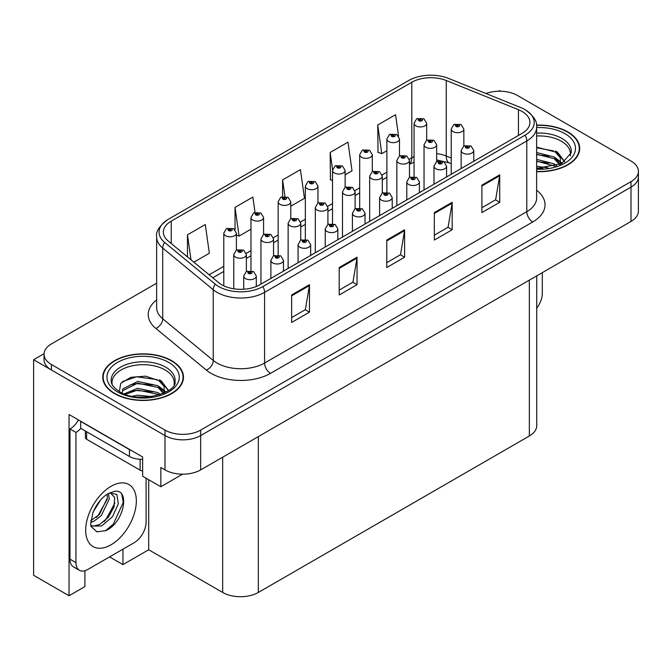 <?xml version="1.0" encoding="UTF-8"?>
<svg xmlns="http://www.w3.org/2000/svg" width="672" height="672" viewBox="0 0 672 672"><rect width="100%" height="100%" fill="white"/><g stroke="black" fill="none" stroke-linecap="round" stroke-linejoin="round"><path stroke-width="1.01" d="M84.907 570.721L84.907 586.589L69.04 595.753L69.04 414.506L142.64 457.002L142.64 476.221L160.835 486.73L160.835 467.502L165.001 469.904A25.225 14.566 0 0 0 200.668 469.904L631.008 221.449A25.225 14.566 0 0 0 638.4 211.151L638.4 176.828A25.225 14.566 0 0 1 631.008 187.127A25.225 14.566 0 0 0 638.4 176.828L638.4 171.335A25.225 14.566 0 0 0 631.008 161.036L517.448 95.474A25.225 14.566 0 0 0 485.974 93.526M182.582 474.172L160.835 486.73M500.564 91.216L499.615 90.67L498.658 91.216M156.635 283.198L51.433 343.93A25.225 14.566 0 0 0 44.05 354.228A25.225 14.566 0 0 0 51.433 364.526L165.001 430.088A25.225 14.566 0 0 0 200.668 430.088L200.668 435.582L631.008 187.127L200.668 435.582A25.225 14.566 0 0 1 165.001 435.582A25.225 14.566 0 0 0 200.668 435.582L200.668 469.904M69.04 595.753L33.6 575.291L33.6 359.722L165.001 435.582L51.433 370.02A25.225 14.566 0 0 1 44.05 359.722L44.05 354.228M44.066 353.674L33.6 359.722M536.726 275.881L536.726 425.695A25.225 14.566 180 0 1 529.343 435.994L258.342 592.452A25.225 14.566 180 0 1 222.667 592.452L148.705 549.755L148.705 479.724M148.705 549.755L122.959 564.614L122.959 549.167M109.586 556.895L122.959 564.614M536.634 171.654A40.362 23.302 0 0 0 579.692 148.403A40.362 23.302 0 0 0 567.874 131.93A40.362 23.302 0 0 0 536.508 125.16M171.654 360.679A40.362 23.302 0 0 0 127.672 355.631A40.362 23.302 0 0 0 102.757 377.16A40.362 23.302 0 0 0 114.576 393.632A40.362 23.302 0 0 0 158.567 398.681A40.362 23.302 0 0 0 183.481 377.16A40.362 23.302 0 0 0 171.654 360.679M103.177 379.294A40.362 23.302 0 0 0 103.043 379.907M522.026 111.434A26.905 15.532 180 0 1 529.914 122.422A26.905 15.532 180 0 1 522.026 133.4L259.829 284.785A26.905 15.532 180 0 1 218.761 282.71L168.227 241.038A26.905 15.532 180 0 1 163.355 232.126A26.905 15.532 180 0 1 171.242 221.147L411.802 82.253A26.905 15.532 180 0 1 446.258 80.514L518.44 109.696A26.905 15.532 180 0 1 522.026 111.434M525.084 109.67A31.231 18.026 0 0 0 520.918 107.646L448.736 78.473A31.231 18.026 0 0 0 408.744 80.489L168.185 219.374A31.231 18.026 0 0 0 167.756 219.635A31.231 18.026 0 0 0 164.682 242.466L215.225 284.138A31.231 18.026 0 0 0 262.886 286.549L525.084 135.164A31.231 18.026 0 0 0 525.512 109.922A31.231 18.026 0 0 0 525.084 109.67M291.64 294.983L291.64 322.442L309.473 312.144L309.473 284.684L291.64 294.983M291.64 317.57L305.374 309.641L309.406 285.592A6.728 3.881 -120 0 0 309.473 284.684M305.256 309.708L309.473 312.144M339.2 267.515L339.2 294.983L357.042 284.684L357.042 257.216L339.2 267.515M339.2 290.111L352.943 282.173L356.966 258.132A6.728 3.881 -120 0 0 357.042 257.216M352.817 282.248L357.042 284.684M481.9 185.136L481.9 212.596L499.733 202.297L499.733 174.838L481.9 185.136M481.9 207.724L495.634 199.794L499.657 175.745A6.728 3.881 -120 0 0 499.733 174.838M495.516 199.861L499.733 202.297M434.33 212.596L434.33 240.055L452.172 229.757L452.172 202.297L434.33 212.596M434.33 235.183L448.073 227.254L452.096 203.213A6.728 3.881 -120 0 0 452.172 202.297M447.947 227.321L452.172 229.757M386.77 240.055L386.77 267.515L404.603 257.216L404.603 229.757L386.77 240.055M386.77 262.643L400.504 254.713L404.536 230.672A6.728 3.881 -120 0 0 404.603 229.757M400.386 254.78L404.603 257.216M200.668 430.088L631.008 181.633A25.225 14.566 0 0 0 638.4 171.335M193.855 262.172L209.336 253.235L205.304 224.54L187.471 234.839L187.471 256.906M345.131 174.838L352.027 170.848L348.004 142.162L330.162 152.452L330.456 179.752M398.572 136.122L395.564 114.694L377.731 124.992L378.017 152.292M255.024 212.386L252.874 197.081L235.04 207.379L235.04 229.74M290.766 206.22L304.466 198.316L300.434 169.621L282.601 179.92L282.601 196.585M282.601 179.92L284.911 196.367M332.514 180.524L330.162 179.642M330.162 152.452L332.573 169.63M377.731 124.992L381.755 153.686L386.879 150.73M399.496 143.447L399.496 142.691M381.755 153.686L377.731 152.183M235.04 207.379L239.064 236.074L250.967 229.202M239.064 236.074L236.393 235.074M187.471 234.839L190.974 259.795M183.196 379.907A40.362 23.302 0 0 0 183.061 379.294M579.407 151.15A40.362 23.302 0 0 0 579.272 150.545M426.678 140.288L426.678 123.304A6.308 3.637 180 0 1 422.789 126.672A6.308 3.637 180 0 1 415.909 125.882A6.308 3.637 180 0 1 414.07 123.304L416.581 118.927A4.2 2.528 57.8 0 1 418.824 119.053A2.1 1.21 0 0 0 418.883 120.733A2.1 1.21 0 0 0 421.856 120.733A2.1 1.21 0 0 0 421.856 119.011A2.1 1.21 0 0 0 418.95 118.978L419.807 119.515A0.84 0.487 180 0 1 420.697 120.322A0.84 0.487 180 0 1 419.748 119.54L418.824 119.053M419.807 120.229L419.807 119.515M418.95 118.978A4.2 2.318 -117.9 0 0 416.984 118.692A4.2 2.318 -117.9 0 0 416.8 118.81M419.748 120.204L419.748 119.54M463.84 146.026L463.84 129.041A6.308 3.637 180 0 1 459.942 132.401A6.308 3.637 180 0 1 453.071 131.611A6.308 3.637 180 0 1 451.223 129.041L453.743 124.664A4.2 2.528 57.8 0 1 455.986 124.782A2.1 1.21 0 0 0 456.044 126.462A2.1 1.21 0 0 0 459.018 126.462A2.1 1.21 0 0 0 459.018 124.748A2.1 1.21 0 0 0 456.112 124.706L456.96 125.244A0.84 0.487 180 0 1 457.85 126.05A0.84 0.487 180 0 1 456.91 125.278L455.986 124.782M456.96 125.966L456.96 125.244M456.112 124.706A4.2 2.318 -117.9 0 0 454.146 124.429A4.2 2.318 -117.9 0 0 453.961 124.547M456.91 125.933L456.91 125.278M473.768 161.263L473.768 150.494A6.308 3.637 180 0 1 469.871 153.854A6.308 3.637 180 0 1 463 153.065A6.308 3.637 180 0 1 461.152 150.494L463.672 146.118A4.2 2.528 57.8 0 1 465.914 146.236A2.1 1.21 0 0 0 465.973 147.916A2.1 1.21 0 0 0 468.947 147.916A2.1 1.21 0 0 0 468.947 146.202A2.1 1.21 0 0 0 466.04 146.16L466.889 146.698A0.84 0.487 180 0 1 467.779 147.504A0.84 0.487 180 0 1 466.864 147.403L466.889 146.698M466.04 146.16A4.2 2.318 -117.9 0 0 464.075 145.883A4.2 2.318 -117.9 0 0 463.89 146M466.838 147.386L465.914 146.236M466.864 147.403A0.84 0.487 180 0 1 466.838 146.731M542.304 272.664L542.304 293.336A16.817 9.71 -60 0 1 536.726 308.188M399.496 155.98L399.496 138.995A6.308 3.637 180 0 1 395.598 142.363A6.308 3.637 180 0 1 388.727 141.574A6.308 3.637 180 0 1 386.879 138.995L389.399 134.618A4.2 2.528 57.8 0 1 391.642 134.744A2.1 1.21 0 0 0 391.7 136.424A2.1 1.21 0 0 0 394.674 136.424A2.1 1.21 0 0 0 394.674 134.711A2.1 1.21 0 0 0 391.768 134.669L392.624 135.206A0.84 0.487 180 0 1 393.506 136.013A0.84 0.487 180 0 1 392.591 135.912L391.642 134.744M392.624 135.92L392.624 135.206M391.768 134.669A4.2 2.318 -117.9 0 0 389.802 134.392A4.2 2.318 -117.9 0 0 389.617 134.509M392.591 135.912A0.84 0.487 180 0 1 392.566 135.24M372.313 171.671L372.313 154.694A6.308 3.637 180 0 1 368.416 158.054A6.308 3.637 180 0 1 361.544 157.265A6.308 3.637 180 0 1 359.696 154.694L362.216 150.318A4.2 2.528 57.8 0 1 364.459 150.444A2.1 1.21 0 0 0 364.518 152.116A2.1 1.21 0 0 0 367.492 152.116A2.1 1.21 0 0 0 367.492 150.402A2.1 1.21 0 0 0 364.585 150.368L365.434 150.906A0.84 0.487 180 0 1 366.324 151.712A0.84 0.487 180 0 1 365.383 150.931L364.459 150.444M365.434 151.62L365.434 150.906M364.585 150.368A4.2 2.318 -117.9 0 0 362.62 150.083A4.2 2.318 -117.9 0 0 362.435 150.2M365.383 151.586L365.383 150.931M345.131 187.37L345.131 170.386A6.308 3.637 180 0 1 341.233 173.754A6.308 3.637 180 0 1 334.362 172.964A6.308 3.637 180 0 1 332.514 170.386L335.034 166.009A4.2 2.528 57.8 0 1 337.268 166.135A2.1 1.21 0 0 0 337.336 167.815A2.1 1.21 0 0 0 340.309 167.815A2.1 1.21 0 0 0 340.309 166.093A2.1 1.21 0 0 0 337.403 166.06L338.251 166.597A0.84 0.487 180 0 1 339.142 167.404A0.84 0.487 180 0 1 338.201 166.622L337.268 166.135M338.251 167.311L338.251 166.597M337.403 166.06A4.2 2.318 -117.9 0 0 335.437 165.774A4.2 2.318 -117.9 0 0 335.252 165.892M338.201 167.286L338.201 166.622M317.948 203.062L317.948 186.085A6.308 3.637 180 0 1 314.051 189.445A6.308 3.637 180 0 1 307.18 188.656A6.308 3.637 180 0 1 305.332 186.085L307.852 181.7A4.2 2.528 57.8 0 1 310.086 181.826A2.1 1.21 0 0 0 310.153 183.506A2.1 1.21 0 0 0 313.127 183.506A2.1 1.21 0 0 0 313.127 181.793A2.1 1.21 0 0 0 310.22 181.751L311.069 182.288A0.84 0.487 180 0 1 311.959 183.095A0.84 0.487 180 0 1 311.044 182.994L311.069 182.288M310.22 181.751A4.2 2.318 -117.9 0 0 308.255 181.474A4.2 2.318 -117.9 0 0 308.07 181.591M311.018 182.977L310.086 181.826M311.044 182.994A0.84 0.487 180 0 1 311.018 182.322M436.657 161.717L436.657 144.732A6.308 3.637 180 0 1 432.76 148.092A6.308 3.637 180 0 1 425.888 147.302A6.308 3.637 180 0 1 424.04 144.732L426.56 140.356A4.2 2.528 57.8 0 1 428.795 140.482A2.1 1.21 0 0 0 428.862 142.153A2.1 1.21 0 0 0 431.836 142.153A2.1 1.21 0 0 0 431.836 140.44A2.1 1.21 0 0 0 428.929 140.406L429.778 140.944A0.84 0.487 180 0 1 430.668 141.75A0.84 0.487 180 0 1 429.752 141.641L428.795 140.482M429.778 141.658L429.778 140.944M428.929 140.406A4.2 2.318 -117.9 0 0 426.964 140.12A4.2 2.318 -117.9 0 0 426.779 140.238M429.752 141.641A0.84 0.487 180 0 1 429.727 140.969M409.475 177.408L409.475 160.423A6.308 3.637 180 0 1 405.577 163.792A6.308 3.637 180 0 1 398.706 163.002A6.308 3.637 180 0 1 396.858 160.423L399.378 156.047A4.2 2.528 57.8 0 1 401.612 156.173A2.1 1.21 0 0 0 401.68 157.853A2.1 1.21 0 0 0 404.653 157.853A2.1 1.21 0 0 0 404.653 156.131A2.1 1.21 0 0 0 401.747 156.097L402.595 156.635A0.84 0.487 180 0 1 403.486 157.441A0.84 0.487 180 0 1 402.545 156.668L401.612 156.173M402.595 157.349L402.595 156.635M401.747 156.097A4.2 2.318 -117.9 0 0 399.781 155.812A4.2 2.318 -117.9 0 0 399.596 155.938M402.545 157.324L402.545 156.668M382.292 193.108L382.292 176.123A6.308 3.637 180 0 1 378.395 179.483A6.308 3.637 180 0 1 371.524 178.693A6.308 3.637 180 0 1 369.676 176.123L372.187 171.746A4.2 2.528 57.8 0 1 374.43 171.864A2.1 1.21 0 0 0 374.497 173.544A2.1 1.21 0 0 0 377.471 173.544A2.1 1.21 0 0 0 377.471 171.83A2.1 1.21 0 0 0 374.564 171.788L375.413 172.326A0.84 0.487 180 0 1 376.303 173.132A0.84 0.487 180 0 1 375.388 173.032L375.413 172.326M374.564 171.788A4.2 2.318 -117.9 0 0 372.599 171.511A4.2 2.318 -117.9 0 0 372.414 171.629M375.362 173.015L374.43 171.864M375.388 173.032A0.84 0.487 180 0 1 375.362 172.36M355.102 208.799L355.102 191.814A6.308 3.637 180 0 1 351.212 195.174A6.308 3.637 180 0 1 344.341 194.384A6.308 3.637 180 0 1 342.493 191.814L345.005 187.438A4.2 2.528 57.8 0 1 347.248 187.564A2.1 1.21 0 0 0 347.315 189.235A2.1 1.21 0 0 0 350.288 189.235A2.1 1.21 0 0 0 350.288 187.522A2.1 1.21 0 0 0 347.382 187.488L348.23 188.026A0.84 0.487 180 0 1 349.121 188.832A0.84 0.487 180 0 1 348.18 188.051L347.248 187.564M348.23 188.74L348.23 188.026M347.382 187.488A4.2 2.318 -117.9 0 0 345.416 187.202A4.2 2.318 -117.9 0 0 345.232 187.32M348.18 188.706L348.18 188.051M446.586 176.963L446.586 166.186A6.308 3.637 180 0 1 442.688 169.546A6.308 3.637 180 0 1 435.817 168.756A6.308 3.637 180 0 1 433.969 166.186L436.489 161.809A4.2 2.528 57.8 0 1 438.724 161.935A2.1 1.21 0 0 0 438.791 163.607A2.1 1.21 0 0 0 441.764 163.607A2.1 1.21 0 0 0 441.764 161.893A2.1 1.21 0 0 0 438.858 161.86L439.706 162.397A0.84 0.487 180 0 1 440.597 163.204A0.84 0.487 180 0 1 439.656 162.422L438.724 161.935M439.706 163.111L439.706 162.397M438.858 161.86A4.2 2.318 -117.9 0 0 436.892 161.574A4.2 2.318 -117.9 0 0 436.708 161.692M439.656 163.078L439.656 162.422M419.404 192.654L419.404 181.877A6.308 3.637 180 0 1 415.506 185.245A6.308 3.637 180 0 1 408.635 184.456A6.308 3.637 180 0 1 406.787 181.877L409.307 177.5A4.2 2.528 57.8 0 1 411.541 177.626A2.1 1.21 0 0 0 411.608 179.306A2.1 1.21 0 0 0 414.582 179.306A2.1 1.21 0 0 0 414.582 177.584A2.1 1.21 0 0 0 411.676 177.551L412.524 178.088A0.84 0.487 180 0 1 413.414 178.895A0.84 0.487 180 0 1 412.499 178.794L411.541 177.626M412.524 178.802L412.524 178.088M411.676 177.551A4.2 2.318 -117.9 0 0 409.71 177.265A4.2 2.318 -117.9 0 0 409.525 177.391M412.499 178.794A0.84 0.487 180 0 1 412.474 178.122M392.221 208.354L392.221 197.576A6.308 3.637 180 0 1 388.324 200.936A6.308 3.637 180 0 1 381.452 200.147A6.308 3.637 180 0 1 379.604 197.576L382.124 193.2A4.2 2.528 57.8 0 1 384.359 193.318A2.1 1.21 0 0 0 384.426 194.998A2.1 1.21 0 0 0 387.4 194.998A2.1 1.21 0 0 0 387.4 193.284A2.1 1.21 0 0 0 384.493 193.242L385.342 193.78A0.84 0.487 180 0 1 386.232 194.586A0.84 0.487 180 0 1 385.291 193.813L384.359 193.318M385.342 194.502L385.342 193.78M384.493 193.242A4.2 2.318 -117.9 0 0 382.528 192.965A4.2 2.318 -117.9 0 0 382.343 193.082M385.291 194.468L385.291 193.813M365.03 224.045L365.03 213.268A6.308 3.637 180 0 1 361.141 216.628A6.308 3.637 180 0 1 354.27 215.838A6.308 3.637 180 0 1 352.422 213.268L354.934 208.891A4.2 2.528 57.8 0 1 357.176 209.017A2.1 1.21 0 0 0 357.244 210.697A2.1 1.21 0 0 0 360.217 210.697A2.1 1.21 0 0 0 360.217 208.975A2.1 1.21 0 0 0 357.311 208.942L358.159 209.479A0.84 0.487 180 0 1 359.05 210.286A0.84 0.487 180 0 1 358.109 209.504L357.176 209.017M358.159 210.193L358.159 209.479M357.311 208.942A4.2 2.318 -117.9 0 0 355.345 208.656A4.2 2.318 -117.9 0 0 355.16 208.774M358.109 210.16L358.109 209.504M536.634 136.004A31.114 17.959 180 0 1 561.33 141.196A31.114 17.959 180 0 1 570.259 155.845M560.414 164.203L560.305 157.676L555.139 151.922L536.634 147.16M536.542 125.404A39.942 23.058 180 0 1 567.571 132.098A39.942 23.058 180 0 1 579.272 148.403A39.942 23.058 180 0 1 536.634 171.41M536.634 166.253L547.991 167.857M536.634 167.975L542.984 168.395M536.634 159.39L554.198 163.85L556.643 165.732M536.634 161.104L555.148 166.228M536.634 152.527L554.198 156.988L560.087 164.354M536.634 154.241L554.198 158.701L559.574 164.581M536.634 147.756L553.367 150.872M555.24 151.746L557.416 152.981L564.598 161.826M536.634 154.627L549.133 156.232M557.844 160.129L561.775 163.523M536.634 161.49L549.133 163.094M536.634 168.353L540.935 168.487M555.618 151.091L557.416 152.124L564.757 161.717M555.433 157.853L562.271 163.254M112.19 384.594A31.114 17.959 180 0 1 129.671 366.45A31.114 17.959 180 0 1 165.119 369.944A31.114 17.959 180 0 1 174.048 384.594M164.203 392.952L164.094 386.425L158.928 380.671L145.631 376.169L130.872 377.32L120.784 383.292L119.322 391.516M171.36 360.856A39.942 23.058 180 0 1 183.061 377.16A39.942 23.058 180 0 1 158.399 398.462A39.942 23.058 180 0 1 114.878 393.464A39.942 23.058 180 0 1 103.177 377.16A39.942 23.058 180 0 1 127.831 355.849A39.942 23.058 180 0 1 171.36 360.856M132.25 396.22L137.676 395.186L151.78 396.606M137.189 396.959L146.773 397.144M124.144 393.868L137.676 388.315L157.979 392.608L160.423 394.489M125.454 394.363L137.676 390.037L157.979 394.321L158.936 394.976M122.245 393.053L122.816 388.895L137.676 381.452L157.979 385.736L163.876 393.103M122.161 392.616L122.816 390.608L137.676 383.166L157.979 387.458L163.363 393.33M85.403 431.029L85.403 437.573A4.2 2.428 0 0 0 86.638 439.286L140.146 470.182A4.2 2.428 0 0 0 142.64 470.879M122.413 381.612L136.5 376.774L157.156 379.621M159.029 380.495L161.196 381.738L168.378 390.583M130.368 384.821L136.5 383.636L152.922 384.98M161.624 388.878L165.564 392.272M130.368 391.692L136.5 390.499L152.922 391.852M139.373 397.144L144.715 397.236M159.407 379.84L161.196 380.881L168.538 390.466M159.214 386.602L166.06 392.003M105.916 530.603L96.978 531.854L91.039 526.462L90.644 524.353L92.854 512.837C96.004 505.31 100.136 499.556 105.235 495.566L108.091 493.643L114.643 491.324C130.301 488.544 124.387 522.505 105.916 530.603M110.334 492.836L114.66 497.473L114.064 506.848L108.377 517.247L99.59 524.496L94.038 525.991L90.804 525.605M90.896 526.033L101.64 525.983L112.56 516.625L118.348 503.74L116.794 494.374L109.536 493.063L108.024 493.71M93.316 511.711L100.548 500.044M90.636 522.404L93.929 521.22L101.279 515.626L109.259 499.036L108.503 493.483M90.787 520.674L99.389 514.534L107.369 497.944L107.184 494.197M146.093 478.212L146.093 522.085A16.817 9.71 -60 0 1 134.198 542.682L87.822 569.461A16.817 9.71 -60 0 1 79.414 570.293L73.466 566.857A16.817 9.71 -60 0 1 69.989 559.163L69.989 428.988A16.817 9.71 120 0 0 78.481 419.958M80.825 428.383A16.817 9.71 -60 0 1 75.936 432.424L69.989 428.988M79.414 570.293A16.817 9.71 -60 0 1 75.936 562.59L75.936 432.424M131.67 450.668A16.817 9.71 180 0 1 129.444 449.585L80.69 421.436A16.817 9.71 0 0 0 80.884 421.344M129.444 449.585L129.444 456.456A16.817 9.71 0 0 0 142.64 459.27M80.69 421.436L80.69 428.308L129.444 456.456M96.432 517.322L98.129 515.533L107.243 499.12M103.925 521.741L105.68 519.893L114.92 503M105.26 530.897L113.232 524.252L123.253 502.396L121.825 494.483M290.766 218.753L290.766 201.776A6.308 3.637 180 0 1 286.868 205.136A6.308 3.637 180 0 1 279.997 204.347A6.308 3.637 180 0 1 278.149 201.776L280.661 197.4A4.2 2.528 57.8 0 1 282.904 197.526A2.1 1.21 0 0 0 282.971 199.198A2.1 1.21 0 0 0 285.944 199.198A2.1 1.21 0 0 0 285.944 197.484A2.1 1.21 0 0 0 283.038 197.45L283.886 197.988A0.84 0.487 180 0 1 284.777 198.794A0.84 0.487 180 0 1 283.861 198.685L283.886 197.988M283.038 197.45A4.2 2.318 -117.9 0 0 281.072 197.165A4.2 2.318 -117.9 0 0 280.888 197.282M283.836 198.668L282.904 197.526M283.861 198.685A0.84 0.487 180 0 1 283.836 198.013M263.575 234.452L263.575 217.468A6.308 3.637 180 0 1 259.686 220.836A6.308 3.637 180 0 1 252.815 220.046A6.308 3.637 180 0 1 250.967 217.468L253.478 213.091A4.2 2.528 57.8 0 1 255.721 213.217A2.1 1.21 0 0 0 255.788 214.897A2.1 1.21 0 0 0 258.762 214.897A2.1 1.21 0 0 0 258.762 213.175A2.1 1.21 0 0 0 255.856 213.142L256.704 213.679A0.84 0.487 180 0 1 257.594 214.486A0.84 0.487 180 0 1 256.679 214.376L255.721 213.217M256.704 214.393L256.704 213.679M255.856 213.142A4.2 2.318 -117.9 0 0 253.89 212.856A4.2 2.318 -117.9 0 0 253.705 212.974M256.679 214.376A0.84 0.487 180 0 1 256.654 213.704M236.393 250.144L236.393 233.167A6.308 3.637 180 0 1 232.504 236.527A6.308 3.637 180 0 1 225.632 235.738A6.308 3.637 180 0 1 223.784 233.167L226.296 228.782A4.2 2.528 57.8 0 1 228.539 228.908A2.1 1.21 0 0 0 228.606 230.588A2.1 1.21 0 0 0 231.58 230.588A2.1 1.21 0 0 0 231.58 228.875A2.1 1.21 0 0 0 228.673 228.833L229.522 229.37A0.84 0.487 180 0 1 230.412 230.177A0.84 0.487 180 0 1 229.496 230.076L228.539 228.908M229.522 230.084L229.522 229.37M228.673 228.833A4.2 2.318 -117.9 0 0 226.699 228.556A4.2 2.318 -117.9 0 0 226.514 228.673M229.496 230.076A0.84 0.487 180 0 1 229.471 229.404M327.919 224.49L327.919 207.505A6.308 3.637 180 0 1 324.03 210.874A6.308 3.637 180 0 1 317.159 210.084A6.308 3.637 180 0 1 315.311 207.505L317.822 203.129A4.2 2.528 57.8 0 1 320.065 203.255A2.1 1.21 0 0 0 320.132 204.935A2.1 1.21 0 0 0 323.106 204.935A2.1 1.21 0 0 0 323.106 203.213A2.1 1.21 0 0 0 320.2 203.179L321.048 203.717A0.84 0.487 180 0 1 321.938 204.523A0.84 0.487 180 0 1 321.023 204.414L320.065 203.255M321.048 204.431L321.048 203.717M320.2 203.179A4.2 2.318 -117.9 0 0 318.226 202.894A4.2 2.318 -117.9 0 0 318.041 203.02M321.023 204.414A0.84 0.487 180 0 1 320.998 203.75M300.737 240.19L300.737 223.205A6.308 3.637 180 0 1 296.848 226.565A6.308 3.637 180 0 1 289.976 225.775A6.308 3.637 180 0 1 288.128 223.205L290.64 218.828A4.2 2.528 57.8 0 1 292.883 218.946A2.1 1.21 0 0 0 292.95 220.626A2.1 1.21 0 0 0 295.915 220.626A2.1 1.21 0 0 0 295.915 218.912A2.1 1.21 0 0 0 293.009 218.87L293.866 219.408A0.84 0.487 180 0 1 294.756 220.214A0.84 0.487 180 0 1 293.815 219.442L292.883 218.946M293.866 220.13L293.866 219.408M293.009 218.87A4.2 2.318 -117.9 0 0 291.043 218.593A4.2 2.318 -117.9 0 0 290.858 218.711M293.815 220.097L293.815 219.442M273.554 255.881L273.554 238.896A6.308 3.637 180 0 1 269.665 242.256A6.308 3.637 180 0 1 262.794 241.466A6.308 3.637 180 0 1 260.946 238.896L263.458 234.52A4.2 2.528 57.8 0 1 265.7 234.646A2.1 1.21 0 0 0 265.759 236.317A2.1 1.21 0 0 0 268.733 236.317A2.1 1.21 0 0 0 268.733 234.604A2.1 1.21 0 0 0 265.826 234.57L266.683 235.108A0.84 0.487 180 0 1 267.574 235.914A0.84 0.487 180 0 1 266.633 235.133L265.7 234.646M266.683 235.822L266.683 235.108M265.826 234.57A4.2 2.318 -117.9 0 0 263.861 234.284A4.2 2.318 -117.9 0 0 263.676 234.402M266.633 235.788L266.633 235.133M246.372 271.572L246.372 254.587A6.308 3.637 180 0 1 242.483 257.956A6.308 3.637 180 0 1 235.603 257.166A6.308 3.637 180 0 1 233.764 254.587L236.275 250.211A4.2 2.528 57.8 0 1 238.518 250.337A2.1 1.21 0 0 0 238.577 252.017A2.1 1.21 0 0 0 241.55 252.017A2.1 1.21 0 0 0 241.55 250.295A2.1 1.21 0 0 0 238.644 250.261L239.501 250.799A0.84 0.487 180 0 1 240.391 251.605A0.84 0.487 180 0 1 239.476 251.504L239.501 250.799M238.644 250.261A4.2 2.318 -117.9 0 0 236.678 249.976A4.2 2.318 -117.9 0 0 236.494 250.102M239.45 251.488L238.518 250.337M239.476 251.504A0.84 0.487 180 0 1 239.45 250.832M337.848 239.736L337.848 228.959A6.308 3.637 180 0 1 333.959 232.327A6.308 3.637 180 0 1 327.088 231.538A6.308 3.637 180 0 1 325.24 228.959L327.751 224.582A4.2 2.528 57.8 0 1 329.994 224.708A2.1 1.21 0 0 0 330.061 226.388A2.1 1.21 0 0 0 333.035 226.388A2.1 1.21 0 0 0 333.035 224.675A2.1 1.21 0 0 0 330.128 224.633L330.977 225.17A0.84 0.487 180 0 1 331.867 225.977A0.84 0.487 180 0 1 330.952 225.876L330.977 225.17M330.128 224.633A4.2 2.318 -117.9 0 0 328.163 224.347A4.2 2.318 -117.9 0 0 327.97 224.473M330.926 225.859L329.994 224.708M330.952 225.876A0.84 0.487 180 0 1 330.926 225.204M310.666 255.436L310.666 244.658A6.308 3.637 180 0 1 306.776 248.018A6.308 3.637 180 0 1 299.905 247.229A6.308 3.637 180 0 1 298.057 244.658L300.569 240.282A4.2 2.528 57.8 0 1 302.812 240.4A2.1 1.21 0 0 0 302.879 242.08A2.1 1.21 0 0 0 305.844 242.08A2.1 1.21 0 0 0 305.844 240.366A2.1 1.21 0 0 0 302.938 240.332L303.794 240.862A0.84 0.487 180 0 1 304.685 241.668A0.84 0.487 180 0 1 303.769 241.567L303.794 240.862M302.938 240.332A4.2 2.318 -117.9 0 0 300.972 240.047A4.2 2.318 -117.9 0 0 300.787 240.164M303.744 241.55L302.812 240.4M303.769 241.567A0.84 0.487 180 0 1 303.744 240.895M283.483 271.127L283.483 260.35A6.308 3.637 180 0 1 279.594 263.71A6.308 3.637 180 0 1 272.723 262.928A6.308 3.637 180 0 1 270.875 260.35L273.386 255.973A4.2 2.528 57.8 0 1 275.629 256.099A2.1 1.21 0 0 0 275.688 257.779A2.1 1.21 0 0 0 278.662 257.779A2.1 1.21 0 0 0 278.662 256.057A2.1 1.21 0 0 0 275.755 256.024L276.612 256.561A0.84 0.487 180 0 1 277.502 257.368A0.84 0.487 180 0 1 276.587 257.258L275.629 256.099M276.612 257.275L276.612 256.561M275.755 256.024A4.2 2.318 -117.9 0 0 273.79 255.738A4.2 2.318 -117.9 0 0 273.605 255.856M276.587 257.258A0.84 0.487 180 0 1 276.562 256.586M256.301 286.499L256.301 276.041A6.308 3.637 180 0 1 252.412 279.409A6.308 3.637 180 0 1 245.532 278.62A6.308 3.637 180 0 1 243.692 276.041L246.204 271.664A4.2 2.528 57.8 0 1 248.447 271.79A2.1 1.21 0 0 0 248.506 273.47A2.1 1.21 0 0 0 251.479 273.47A2.1 1.21 0 0 0 251.479 271.757A2.1 1.21 0 0 0 248.573 271.715L249.43 272.252A0.84 0.487 180 0 1 250.32 273.059A0.84 0.487 180 0 1 249.404 272.958L248.447 271.79M249.43 272.966L249.43 272.252M248.573 271.715A4.2 2.318 -117.9 0 0 246.607 271.429A4.2 2.318 -117.9 0 0 246.422 271.555M249.404 272.958A0.84 0.487 180 0 1 249.379 272.286M631.008 221.449L631.008 181.633M165.001 469.904L165.001 430.088M258.342 592.452L258.342 436.607M529.343 435.994L529.343 280.148M222.667 592.452L222.667 457.204M536.634 190.243A42.042 24.276 180 0 1 532.728 221.97L270.53 373.346A8.408 4.855 60 0 1 264.583 363.048L526.789 211.672A33.634 19.421 0 0 0 536.634 197.938L536.634 127.226A33.634 19.421 180 0 1 526.789 140.952A8.408 4.855 -120 0 0 525.084 135.164M270.53 373.346A42.042 24.276 180 0 1 211.075 373.346A42.042 24.276 180 0 1 206.363 370.104L155.828 328.432A42.042 24.276 180 0 1 156.635 299.947M217.022 363.048A33.634 19.421 0 0 0 264.583 363.048L264.583 292.337A33.634 19.421 180 0 1 213.251 289.741L162.716 248.069A33.634 19.421 180 0 1 156.635 236.93L156.635 307.65A33.634 19.421 0 0 0 162.716 318.788L213.251 360.452A33.634 19.421 0 0 0 217.022 363.048M164.682 242.466A8.408 5.628 129.5 0 0 162.716 248.069L162.716 318.788A8.408 5.628 -50.5 0 1 155.828 328.432M215.225 284.138A8.408 5.628 129.5 0 0 213.251 289.741L213.251 360.452A8.408 5.628 -50.5 0 1 206.363 370.104M262.886 286.549A8.408 4.855 60 0 1 264.583 292.337L526.789 140.952L526.789 211.672A8.408 4.855 60 0 0 532.728 221.97M51.433 364.526L51.433 370.02M171.242 221.147L171.242 243.524M518.44 109.696L518.44 135.475M446.258 80.514L446.258 156.038A26.905 15.532 0 0 0 436.657 153.594M451.223 158.046L446.258 156.038A15.137 7.09 -68 0 0 449.266 162.91L436.657 159.919M414.07 156.61A26.905 15.532 0 0 0 411.802 157.777L409.315 159.205M411.802 82.253L411.802 157.777A15.137 8.736 60 0 1 409.475 164.128M386.879 172.158L382.133 174.905M359.696 187.858L354.95 190.596M332.514 203.549L327.768 206.287M305.332 219.24L300.586 221.987M278.149 234.94L273.403 237.678M250.967 250.631L246.221 253.369M223.784 266.322L209.143 274.781M386.77 240.929L404.536 230.672M434.33 213.469L452.096 203.213M481.9 186.001L499.657 175.745M339.2 268.388L356.966 258.132M291.64 295.848L309.406 285.592M536.634 133.098A31.97 18.463 180 0 1 561.943 138.44A31.97 18.463 180 0 1 571.225 152.813L561.641 163.59L536.634 168.445M536.634 127.588A36.154 20.874 180 0 1 564.9 133.644A36.154 20.874 180 0 1 572.2 157.105A36.154 20.874 180 0 1 536.634 169.218M561.313 141.221A32.794 18.934 180 0 1 561.91 141.54M111.224 381.57A31.97 18.463 180 0 1 129.83 363.451A31.97 18.463 180 0 1 165.724 367.189A31.97 18.463 180 0 1 175.006 381.57C177.929 392.364 138.239 404.544 119.65 391.709C110.628 385.728 111.518 382.259 111.224 381.57M168.68 362.393A36.154 20.874 180 0 1 168.68 391.919A36.154 20.874 180 0 1 117.55 391.919A36.154 20.874 180 0 1 117.55 362.393A36.154 20.874 180 0 1 168.68 362.393M165.102 369.978A32.794 18.934 180 0 1 165.698 370.289M140.146 470.182L140.146 459.27M86.638 439.286L86.638 431.735M111.014 544.807A35.818 20.681 -60 0 1 85.68 530.183A35.818 20.681 -60 0 1 111.014 486.318A35.818 20.681 -60 0 1 136.34 500.942A35.818 20.681 -60 0 1 111.014 544.807M90.821 525.689A19.001 10.97 120 0 0 94.038 525.991M75.936 562.59L69.989 559.163M167.756 219.635C159.382 225.842 155.677 231.605 156.635 236.93M525.512 109.922C533.812 116.012 537.516 121.783 536.634 127.226M414.07 162.28L409.475 164.254M386.879 177.282L382.292 179.936M359.696 192.973L355.102 195.628M332.514 208.664L327.919 211.319M305.332 224.364L300.737 227.018M278.149 240.055L273.554 242.71M250.967 255.746L246.372 258.401M223.784 271.446L212.797 277.788M451.223 163.699L449.266 162.91M426.678 123.304L423.956 118.81L416.984 118.692M414.07 176.526L414.07 123.304M463.84 129.041L461.118 124.538L454.146 124.429M451.223 174.283L451.223 129.041M473.768 150.494L471.047 145.992L464.075 145.883M461.152 168.546L461.152 150.494M399.496 138.995L396.774 134.501L389.802 134.392M386.879 192.217L386.879 138.995M372.313 154.694L369.592 150.192L362.62 150.083M359.696 207.908L359.696 154.694M345.131 170.386L342.409 165.892L335.437 165.774M332.514 223.608L332.514 170.386M317.948 186.085L315.227 181.583L308.255 181.474M305.332 239.299L305.332 186.085M436.657 144.732L433.936 140.23L426.964 140.12M424.04 189.974L424.04 144.732M409.475 160.423L406.753 155.929L399.781 155.812M396.858 205.666L396.858 160.423M382.292 176.123L379.571 171.62L372.599 171.511M369.676 221.365L369.676 176.123M355.102 191.814L352.388 187.312L345.416 187.202M342.493 237.056L342.493 191.814M446.586 166.186L443.864 161.683L436.892 161.574M433.969 184.246L433.969 166.186M419.404 181.877L416.682 177.383L409.71 177.265M406.787 199.937L406.787 181.877M392.221 197.576L389.5 193.074L382.528 192.965M379.604 215.628L379.604 197.576M365.03 213.268L362.317 208.765L355.345 208.656M352.422 231.328L352.422 213.268M579.272 148.403L579.272 151.763M183.061 377.16L183.061 380.512M103.177 377.16L103.177 380.512M110.032 492.769L109.536 493.063M290.766 201.776L288.044 197.274L281.072 197.165M278.149 254.99L278.149 201.776M263.575 217.468L260.862 212.974L253.89 212.856M250.967 270.69L250.967 217.468M236.393 233.167L233.68 228.665L226.699 228.556M223.784 285.827L223.784 233.167M327.919 207.505L325.206 203.011L318.226 202.894M315.311 252.756L315.311 207.505M300.737 223.205L298.024 218.702L291.043 218.593M288.128 268.447L288.128 223.205M273.554 238.896L270.841 234.394L263.861 234.284M260.946 284.138L260.946 238.896M246.372 254.587L243.659 250.093L236.678 249.976M233.764 288.792L233.764 254.587M337.848 228.959L335.135 224.465L328.163 224.347M325.24 247.019L325.24 228.959M310.666 244.658L307.952 240.156L300.972 240.047M298.057 262.71L298.057 244.658M283.483 260.35L280.77 255.847L273.79 255.738M270.875 278.41L270.875 260.35M256.301 276.041L253.588 271.547L246.607 271.429M243.692 289.246L243.692 276.041"/></g></svg>
